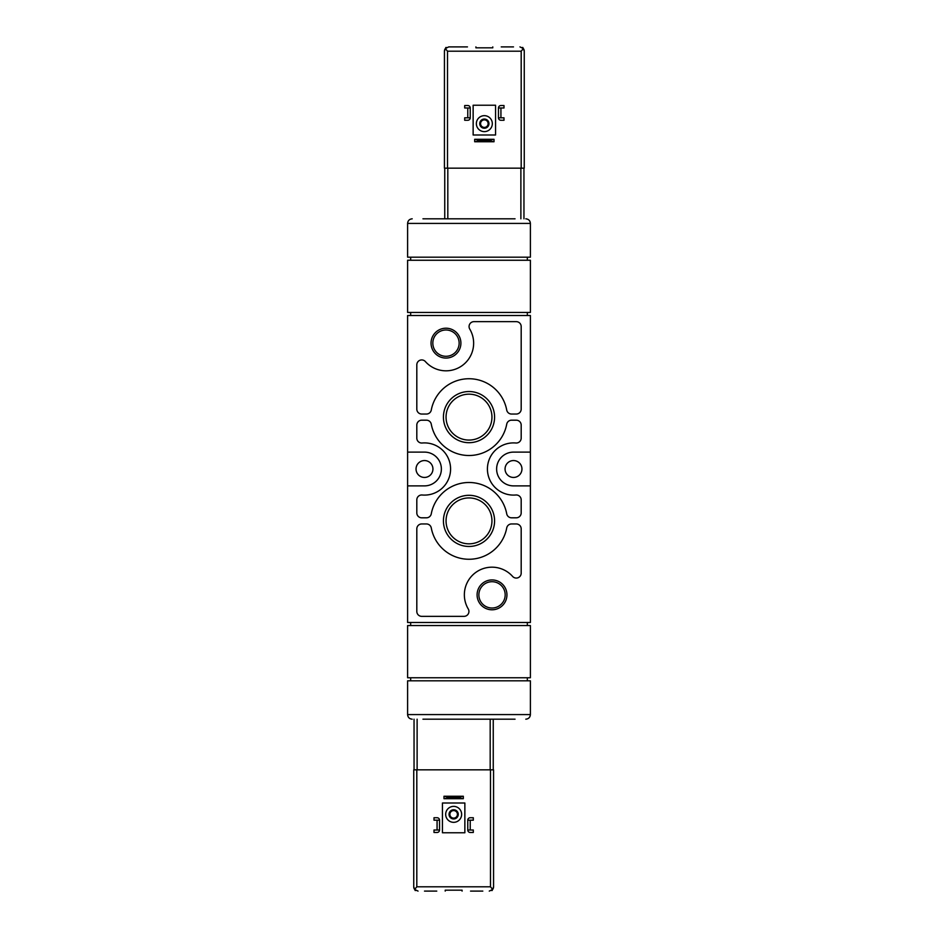 <?xml version="1.0" encoding="UTF-8"?>
<svg xmlns="http://www.w3.org/2000/svg" width="938" height="938" viewBox="0 0 938 938"><rect width="100%" height="100%" fill="white"/><g stroke="black" fill="none" stroke-linecap="round" stroke-linejoin="round"><path stroke-width="1.41" d="M493.869 719.188L499.696 719.188M515.044 719.188L422.956 719.188M438.304 218.812L444.131 218.812M422.956 218.812L515.044 218.812M530.392 714.58L530.392 680.812L407.608 680.812L407.608 714.58L530.392 714.58C530.122 717.382 528.586 718.907 525.796 719.188M412.204 719.188C409.414 718.907 407.878 717.382 407.608 714.58M412.204 218.812C409.414 219.093 407.878 220.618 407.608 223.42L407.608 257.188L530.392 257.188L530.392 223.42C530.122 220.618 528.586 219.093 525.796 218.812M407.608 315.508L407.608 622.492L530.392 622.492L530.392 315.508L407.608 315.508M530.392 312.436L530.392 260.248L407.608 260.248L407.608 312.436L530.392 312.436M431.046 343.132A14.926 14.926 0 0 1 453.441 330.211A14.926 14.926 0 0 1 453.441 356.065A14.926 14.926 0 0 1 431.046 343.132M477.09 594.868A14.926 14.926 0 0 1 499.485 581.935A14.926 14.926 0 0 1 499.485 607.789A14.926 14.926 0 0 1 477.09 594.868M443.428 520.883A25.572 25.572 0 0 1 481.792 498.735A25.572 25.572 0 0 1 481.792 543.032A25.572 25.572 0 0 1 443.428 520.883M443.428 417.117A25.572 25.572 0 0 1 481.792 394.968A25.572 25.572 0 0 1 481.792 439.265A25.572 25.572 0 0 1 443.428 417.117M421.725 420.189A4.913 4.913 0 0 0 416.812 425.102L416.812 438.116A4.913 4.913 0 0 0 422.159 443.006A26.088 26.088 0 0 1 450.58 469A26.088 26.088 0 0 1 422.159 494.994A4.913 4.913 0 0 0 416.812 499.884L416.812 512.898A4.913 4.913 0 0 0 421.725 517.811L426.462 517.811A4.913 4.913 0 0 0 431.281 513.801A38.376 38.376 0 0 1 506.719 513.801A4.913 4.913 0 0 0 511.538 517.811L516.275 517.811A4.913 4.913 0 0 0 521.188 512.898L521.188 499.884A4.913 4.913 0 0 0 515.841 494.994A26.088 26.088 0 0 1 487.42 469A26.088 26.088 0 0 1 515.841 443.006A4.913 4.913 0 0 0 521.188 438.116L521.188 425.102A4.913 4.913 0 0 0 516.275 420.189L511.538 420.189A4.913 4.913 0 0 0 506.719 424.199A38.376 38.376 0 0 1 431.281 424.199A4.913 4.913 0 0 0 426.462 420.189L421.725 420.189M421.725 523.955A4.913 4.913 0 0 0 416.812 528.856L416.812 611.435A4.913 4.913 0 0 0 421.725 616.348L464.017 616.348A4.913 4.913 0 0 0 468.25 608.938A27.624 27.624 0 0 1 512.617 576.436A4.913 4.913 0 0 0 521.188 573.165L521.188 528.856A4.913 4.913 0 0 0 516.275 523.955L511.538 523.955A4.913 4.913 0 0 0 506.719 527.953A38.376 38.376 0 0 1 431.281 527.953A4.913 4.913 0 0 0 426.462 523.955L421.725 523.955M425.383 361.564A4.913 4.913 0 0 0 416.812 364.835L416.812 409.144A4.913 4.913 0 0 0 421.725 414.045L426.462 414.045A4.913 4.913 0 0 0 431.281 410.047A38.376 38.376 0 0 1 506.719 410.047A4.913 4.913 0 0 0 511.538 414.045L516.275 414.045A4.913 4.913 0 0 0 521.188 409.144L521.188 326.565A4.913 4.913 0 0 0 516.275 321.652L473.983 321.652A4.913 4.913 0 0 0 469.75 329.062A27.624 27.624 0 0 1 425.383 361.564M530.392 452.116L513.508 452.116A16.884 16.884 0 0 0 496.624 469A16.884 16.884 0 0 0 513.508 485.884L530.392 485.884M407.608 452.116L424.492 452.116A16.884 16.884 0 0 1 441.376 469A16.884 16.884 0 0 1 424.492 485.884L407.608 485.884M530.392 677.752L530.392 625.564L407.608 625.564L407.608 677.752L530.392 677.752M410.668 260.248L410.668 257.188M410.668 315.508L410.668 312.436M410.668 625.564L410.668 622.492M410.668 680.812L410.668 677.752M527.332 677.752L527.332 680.812M527.332 622.492L527.332 625.564M527.332 312.436L527.332 315.508M527.332 257.188L527.332 260.248M521.95 469A8.442 8.442 0 0 0 509.287 461.684A8.442 8.442 0 0 0 509.287 476.316A8.442 8.442 0 0 0 521.95 469M432.934 469A8.442 8.442 0 0 0 420.271 461.684A8.442 8.442 0 0 0 420.271 476.316A8.442 8.442 0 0 0 432.934 469M446.054 417.117A22.946 22.946 0 0 1 480.479 397.243A22.946 22.946 0 0 1 480.479 436.991A22.946 22.946 0 0 1 446.054 417.117M446.054 520.883A22.946 22.946 0 0 1 480.479 501.009A22.946 22.946 0 0 1 480.479 540.757A22.946 22.946 0 0 1 446.054 520.883M478.872 594.868A13.144 13.144 0 0 1 498.594 583.471A13.144 13.144 0 0 1 498.594 606.253A13.144 13.144 0 0 1 478.872 594.868M432.828 343.132A13.144 13.144 0 0 1 452.55 331.747A13.144 13.144 0 0 1 452.55 354.529A13.144 13.144 0 0 1 432.828 343.132M477.747 141.157L474.675 141.755L474.675 139.305L477.747 139.903L477.747 141.157L490.949 141.157L490.949 139.903L494.021 139.305L494.021 141.755L490.949 141.157M477.747 139.903L490.949 139.903M494.021 139.305L474.675 139.305M494.021 141.755L474.675 141.755M467.464 46.9L448.739 46.9L445.339 48.565L444.436 51.203A4.303 4.303 0 0 1 445.339 48.565L444.436 51.203L444.436 168.16L524.26 168.16L524.26 51.203L524.26 168.16M446.523 47.51L445.773 47.51M522.923 47.51L522.173 47.51M501.232 46.9L513.508 46.9M455.188 46.9L448.739 46.9M475.906 46.9L475.906 47.826L492.79 47.826L492.79 46.9M445.339 48.565L447.508 51.203L447.508 168.16M519.957 46.9L523.357 48.565L521.188 51.203L521.188 168.16M523.357 48.565L524.26 51.203L523.357 48.565A4.303 4.303 0 0 1 524.26 51.203M444.436 51.203L444.436 168.16M473.139 105.232L495.557 105.232L495.557 135.002L473.139 135.002L473.139 105.232M476.363 123.64A7.985 7.985 0 0 1 488.335 116.734A7.985 7.985 0 0 1 488.335 130.558A7.985 7.985 0 0 1 476.363 123.64M479.74 123.64A4.608 4.608 0 0 1 486.646 119.654A4.608 4.608 0 0 1 486.646 127.638A4.608 4.608 0 0 1 479.74 123.64M480.573 123.64A3.775 3.775 0 0 1 486.236 120.381A3.775 3.775 0 0 1 486.236 126.911A3.775 3.775 0 0 1 480.573 123.64M470.231 107.987L470.231 117.813A2.451 2.451 0 0 1 467.769 120.263L464.697 120.263L464.697 117.813L467.769 117.813L467.769 107.987L464.697 107.987L464.697 105.537L467.769 105.537A2.451 2.451 0 0 1 470.231 107.987L467.769 107.987M467.769 117.813L470.231 117.813M503.999 105.537L503.999 107.987L500.927 107.987L500.927 117.813L503.999 117.813L503.999 120.263L500.927 120.263A2.451 2.451 0 0 1 498.465 117.813L498.465 107.987A2.451 2.451 0 0 1 500.927 105.537L503.999 105.537M498.465 117.813L500.927 117.813M500.927 107.987L498.465 107.987M444.753 168.16L444.753 218.812M523.955 168.16L523.955 218.812M460.253 796.843L463.325 796.245L463.325 798.695L460.253 798.097L460.253 796.843L447.051 796.843L447.051 798.097L443.979 798.695L443.979 796.245L447.051 796.843M460.253 798.097L447.051 798.097M443.979 798.695L463.325 798.695M443.979 796.245L463.325 796.245M493.564 881.896L493.564 769.84L413.74 769.84L413.74 886.797L413.74 769.84M491.477 890.49L492.227 890.49M415.077 890.49L415.827 890.49M436.768 891.1L424.492 891.1M470.536 891.1L482.812 891.1M462.094 891.1L462.094 890.174L445.21 890.174L445.21 891.1M418.043 891.1L414.643 889.435L416.812 886.797L490.492 886.797L492.661 889.435L493.564 886.797A4.303 4.303 0 0 1 492.661 889.435L489.261 891.1M414.643 889.435L413.74 886.797L414.643 889.435A4.303 4.303 0 0 1 413.74 886.797M492.661 889.435L493.564 886.797L493.564 769.84M464.861 832.768L442.443 832.768L442.443 802.998L464.861 802.998L464.861 832.768M461.637 814.36A7.985 7.985 0 0 1 449.665 821.266A7.985 7.985 0 0 1 449.665 807.442A7.985 7.985 0 0 1 461.637 814.36M458.26 814.36A4.608 4.608 0 0 1 451.354 818.346A4.608 4.608 0 0 1 451.354 810.362A4.608 4.608 0 0 1 458.26 814.36M457.427 814.36A3.775 3.775 0 0 1 451.764 817.619A3.775 3.775 0 0 1 451.764 811.089A3.775 3.775 0 0 1 457.427 814.36M467.769 830.013L467.769 820.187A2.451 2.451 0 0 1 470.231 817.737L473.303 817.737L473.303 820.187L470.231 820.187L470.231 830.013L473.303 830.013L473.303 832.463L470.231 832.463A2.451 2.451 0 0 1 467.769 830.013L470.231 830.013M470.231 820.187L467.769 820.187M434.001 832.463L434.001 830.013L437.073 830.013L437.073 820.187L434.001 820.187L434.001 817.737L437.073 817.737A2.451 2.451 0 0 1 439.535 820.187L439.535 830.013A2.451 2.451 0 0 1 437.073 832.463L434.001 832.463M439.535 820.187L437.073 820.187M437.073 830.013L439.535 830.013M493.247 769.84L493.247 719.188M414.045 769.84L414.045 719.188M407.608 223.42L530.392 223.42M521.188 51.203L447.508 51.203M520.883 168.16L520.883 218.812M447.813 168.16L447.813 218.812M490.492 886.797L490.492 769.84M416.812 886.797L416.812 769.84M417.117 769.84L417.117 719.188M490.187 769.84L490.187 719.188"/></g></svg>
